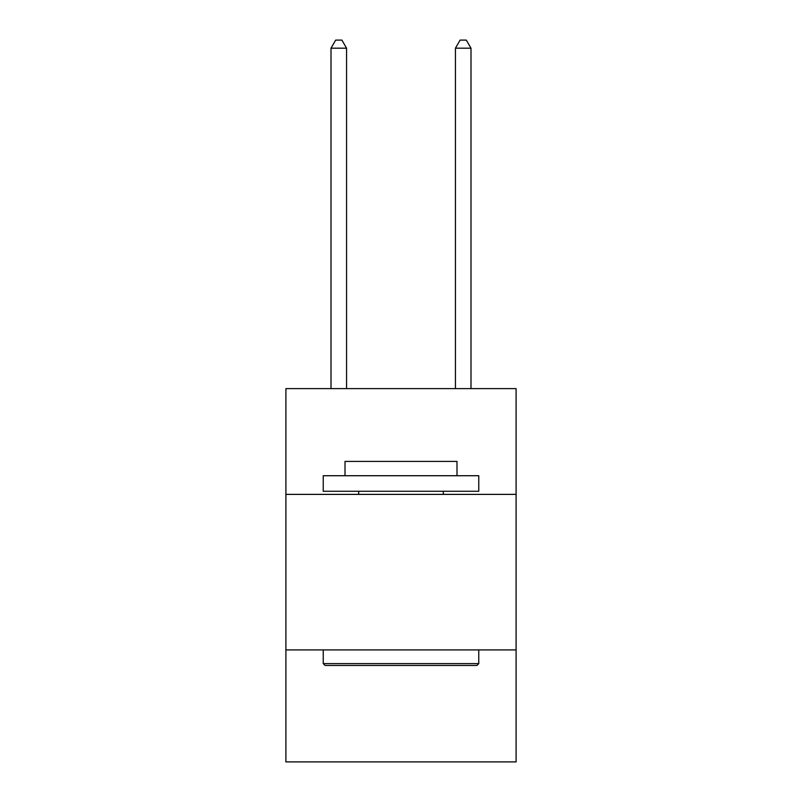 <?xml version="1.0" encoding="UTF-8"?>
<svg xmlns="http://www.w3.org/2000/svg" width="802" height="802" viewBox="0 0 802 802"><rect width="100%" height="100%" fill="white"/><g stroke="black" fill="none" stroke-linecap="round" stroke-linejoin="round"><path stroke-width="1.2" d="M285.903 494.383L516.097 494.383L516.097 388.619L285.903 388.619L285.903 761.9L516.097 761.9L516.097 649.921L285.903 649.921M516.097 649.921L516.097 494.383M325.101 665.47L323.236 663.605L478.764 663.605L476.899 665.47L325.101 665.47M478.764 475.716L478.764 491.275L323.236 491.275L323.236 475.716L478.764 475.716M345.01 475.716L345.01 461.411L456.99 461.411L456.99 475.716M478.764 649.921L478.764 663.605M323.236 649.921L323.236 663.605M443.305 491.275L443.305 494.383M358.695 491.275L358.695 494.383M346.564 388.619L346.564 48.19L331.005 48.19L331.005 388.619M331.005 48.19L335.677 40.1L341.893 40.1L346.564 48.19M470.995 388.619L470.995 48.19L455.436 48.19L455.436 388.619M455.436 48.19L460.107 40.1L466.323 40.1L470.995 48.19"/></g></svg>

